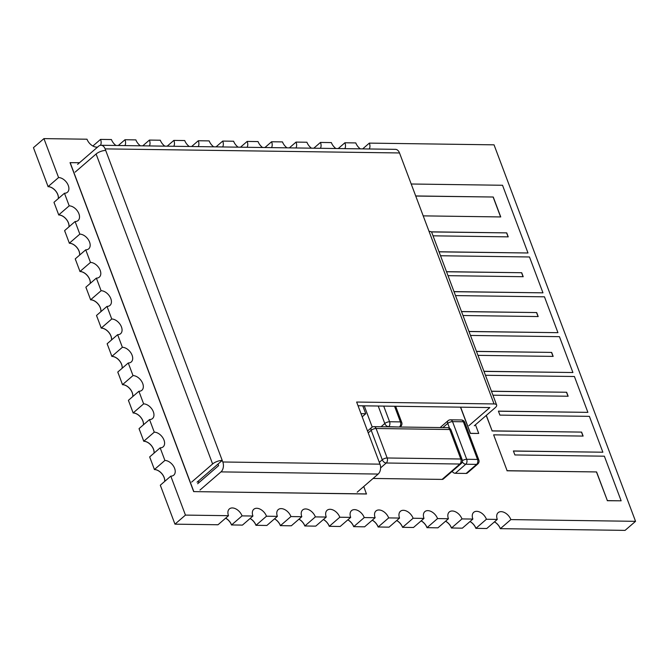 <?xml version="1.0" encoding="UTF-8"?>
<svg xmlns="http://www.w3.org/2000/svg" width="669" height="669" viewBox="0 0 669 669"><rect width="100%" height="100%" fill="white"/><g stroke="black" fill="none" stroke-linecap="round" stroke-linejoin="round"><path stroke-width="1" d="M58.571 177.553L48.084 186.618L33.45 147.673L43.937 138.617L58.571 177.553A9.057 5.837 -130.8 0 1 67.31 183.473A9.057 5.837 -130.8 0 1 67.444 192.254A9.057 5.837 -130.8 0 1 64.467 193.241L69.2 205.843A9.057 5.837 -130.8 0 1 77.939 211.764A9.057 5.837 -130.8 0 1 78.081 220.536A9.057 5.837 -130.8 0 1 75.104 221.531L64.617 230.596L69.35 243.198A9.057 5.837 -130.8 0 1 76.718 247.221A9.057 5.837 -130.8 0 1 79.636 255.09A9.057 5.837 49.2 0 0 76.718 247.221A9.057 5.837 49.2 0 0 69.35 243.198L68.765 241.626L69.35 243.198L79.837 234.133A9.057 5.837 -130.8 0 1 88.576 240.046A9.057 5.837 -130.8 0 1 88.709 248.826A9.057 5.837 -130.8 0 1 85.732 249.821L75.246 258.886L79.987 271.489A9.057 5.837 -130.8 0 1 87.346 275.511A9.057 5.837 -130.8 0 1 90.273 283.38A9.057 5.837 49.2 0 0 87.346 275.511A9.057 5.837 49.2 0 0 79.987 271.489L79.394 269.916L79.987 271.489L90.474 262.424A9.057 5.837 -130.8 0 1 99.204 268.336A9.057 5.837 -130.8 0 1 99.347 277.117A9.057 5.837 -130.8 0 1 96.369 278.112L85.883 287.177L90.616 299.779A9.057 5.837 -130.8 0 1 97.983 303.801A9.057 5.837 -130.8 0 1 100.902 311.67A9.057 5.837 49.2 0 0 97.983 303.801A9.057 5.837 49.2 0 0 90.616 299.779L90.031 298.207L90.616 299.779L101.103 290.714A9.057 5.837 -130.8 0 1 109.841 296.626A9.057 5.837 -130.8 0 1 109.975 305.407A9.057 5.837 -130.8 0 1 106.998 306.394L96.52 315.459L101.253 328.061A9.057 5.837 -130.8 0 1 108.612 332.092A9.057 5.837 -130.8 0 1 111.539 339.961A9.057 5.837 49.2 0 0 108.612 332.092A9.057 5.837 49.2 0 0 101.253 328.061L100.609 326.539L101.253 328.061L111.74 318.996A9.057 5.837 -130.8 0 1 120.47 324.917A9.057 5.837 -130.8 0 1 120.612 333.697A9.057 5.837 -130.8 0 1 117.635 334.684L107.149 343.749L111.89 356.351A9.057 5.837 -130.8 0 1 119.249 360.382A9.057 5.837 -130.8 0 1 122.168 368.243A9.057 5.837 49.2 0 0 119.249 360.382A9.057 5.837 49.2 0 0 111.89 356.351L111.246 354.829L111.89 356.351L122.368 347.286A9.057 5.837 -130.8 0 1 131.107 353.207A9.057 5.837 -130.8 0 1 131.241 361.988A9.057 5.837 -130.8 0 1 128.264 362.974L117.786 372.039L122.519 384.642A9.057 5.837 -130.8 0 1 129.878 388.672A9.057 5.837 -130.8 0 1 132.805 396.533A9.057 5.837 49.2 0 0 129.878 388.672A9.057 5.837 49.2 0 0 122.519 384.642L121.875 383.12L122.519 384.642L133.006 375.577A9.057 5.837 -130.8 0 1 141.736 381.497A9.057 5.837 -130.8 0 1 141.878 390.278A9.057 5.837 -130.8 0 1 138.901 391.265L128.415 400.33L133.156 412.932A9.057 5.837 -130.8 0 1 140.515 416.963A9.057 5.837 -130.8 0 1 143.434 424.823A9.057 5.837 49.2 0 0 140.515 416.963A9.057 5.837 49.2 0 0 133.156 412.932L132.562 411.36L133.156 412.932L143.634 403.867A9.057 5.837 -130.8 0 1 152.373 409.788A9.057 5.837 -130.8 0 1 152.507 418.56A9.057 5.837 -130.8 0 1 149.53 419.555L139.052 428.62L143.785 441.222A9.057 5.837 -130.8 0 1 151.144 445.245A9.057 5.837 -130.8 0 1 154.071 453.114A9.057 5.837 49.2 0 0 151.144 445.245A9.057 5.837 49.2 0 0 143.785 441.222L143.141 439.7L143.785 441.222L154.271 432.157A9.057 5.837 -130.8 0 1 163.01 438.07A9.057 5.837 -130.8 0 1 163.144 446.85A9.057 5.837 -130.8 0 1 160.167 447.845L149.68 456.91L154.422 469.513A9.057 5.837 -130.8 0 1 161.781 473.535A9.057 5.837 -130.8 0 1 164.699 481.404A9.057 5.837 49.2 0 0 161.781 473.535A9.057 5.837 49.2 0 0 154.422 469.513L153.828 467.94L154.422 469.513L164.9 460.448A9.057 5.837 -130.8 0 1 173.639 466.36A9.057 5.837 -130.8 0 1 173.773 475.141A9.057 5.837 -130.8 0 1 170.796 476.136L160.317 485.201L174.96 524.162L185.447 515.097L228.505 515.69A9.057 5.837 -130.8 0 1 229.358 508.933A9.057 5.837 -130.8 0 1 242.053 515.883L231.574 524.948L241.032 525.073M64.467 193.241L53.98 202.306L58.721 214.908A9.057 5.837 -130.8 0 1 66.08 218.939A9.057 5.837 -130.8 0 1 69.007 226.799A9.057 5.837 49.2 0 0 66.08 218.939A9.057 5.837 49.2 0 0 58.721 214.908L58.128 213.336L58.721 214.908L69.2 205.843M242.053 515.883L252.941 516.033A9.057 5.837 -130.8 0 1 253.794 509.268A9.057 5.837 -130.8 0 1 266.488 516.217L277.376 516.368A9.057 5.837 -130.8 0 1 278.229 509.611A9.057 5.837 -130.8 0 1 290.931 516.56L301.811 516.711A9.057 5.837 -130.8 0 1 302.664 509.945A9.057 5.837 -130.8 0 1 315.367 516.894L326.246 517.045A9.057 5.837 -130.8 0 1 327.099 510.288A9.057 5.837 -130.8 0 1 339.802 517.229L350.69 517.38A9.057 5.837 -130.8 0 1 351.534 510.623A9.057 5.837 -130.8 0 1 364.237 517.572L375.125 517.722A9.057 5.837 -130.8 0 1 375.97 510.965A9.057 5.837 -130.8 0 1 388.672 517.906L399.56 518.057A9.057 5.837 -130.8 0 1 400.405 511.3A9.057 5.837 -130.8 0 1 413.108 518.249L423.995 518.4A9.057 5.837 -130.8 0 1 424.84 511.634A9.057 5.837 -130.8 0 1 437.543 518.584L448.431 518.734A9.057 5.837 -130.8 0 1 449.284 511.977A9.057 5.837 -130.8 0 1 461.978 518.918L472.866 519.069A9.057 5.837 -130.8 0 1 473.719 512.312A9.057 5.837 -130.8 0 1 486.413 519.261L497.301 519.412A9.057 5.837 -130.8 0 1 498.154 512.655A9.057 5.837 -130.8 0 1 510.848 519.596L500.37 528.661L625.063 530.383L635.55 521.327L494.04 144.839L369.338 143.116A9.057 5.837 -130.8 0 1 369.255 148.978M360.307 148.853A9.057 5.837 -130.8 0 1 355.791 142.923L344.903 142.773A9.057 5.837 -130.8 0 1 344.819 148.635M369.338 143.116L362.665 148.886M335.871 148.51A9.057 5.837 -130.8 0 1 331.356 142.589L320.468 142.438A9.057 5.837 -130.8 0 1 320.384 148.301M344.903 142.773L338.23 148.543M311.436 148.175A9.057 5.837 -130.8 0 1 306.92 142.246L296.033 142.096A9.057 5.837 -130.8 0 1 295.941 147.958M320.468 142.438L313.794 148.209M287.001 147.832A9.057 5.837 -130.8 0 1 282.485 141.912L271.597 141.761A9.057 5.837 -130.8 0 1 271.505 147.623M296.033 142.096L289.359 147.866M262.566 147.498A9.057 5.837 -130.8 0 1 258.05 141.577L247.162 141.427A9.057 5.837 -130.8 0 1 247.07 147.28M271.597 141.761L264.924 147.531M238.131 147.163A9.057 5.837 -130.8 0 1 233.615 141.234L222.727 141.084A9.057 5.837 -130.8 0 1 222.635 146.946M247.162 141.427L240.489 147.197M213.695 146.82A9.057 5.837 -130.8 0 1 209.171 140.9L198.292 140.749A9.057 5.837 -130.8 0 1 198.2 146.611M222.727 141.084L216.054 146.854M189.26 146.486A9.057 5.837 -130.8 0 1 184.736 140.557L173.856 140.406A9.057 5.837 -130.8 0 1 173.764 146.268M198.292 140.749L191.618 146.519M164.825 146.143A9.057 5.837 -130.8 0 1 160.301 140.222L149.413 140.072A9.057 5.837 -130.8 0 1 149.329 145.934M173.856 140.406L167.183 146.177M140.381 145.809A9.057 5.837 -130.8 0 1 135.866 139.888L124.978 139.737A9.057 5.837 -130.8 0 1 124.894 145.591M149.413 140.072L142.748 145.842M115.946 145.474A9.057 5.837 -130.8 0 1 111.43 139.545L100.542 139.395A9.057 5.837 -130.8 0 1 100.417 145.315M124.978 139.737L118.304 145.508M97.59 147.088A9.057 5.837 -130.8 0 1 86.995 139.211L43.937 138.617M100.542 139.395L92.882 146.018M494.483 521.853A9.057 5.837 -130.8 0 1 500.37 528.661A9.057 5.837 49.2 0 0 494.483 521.853M497.301 519.412L486.764 528.518L485.393 528.451M486.413 519.261L475.935 528.326L485.41 528.502M470.039 521.511A9.057 5.837 -130.8 0 1 475.935 528.326A9.057 5.837 49.2 0 0 470.039 521.511M472.866 519.069L462.329 528.184L460.958 528.117M461.978 518.918L451.5 527.983L460.974 528.167M445.604 521.176A9.057 5.837 -130.8 0 1 451.5 527.983A9.057 5.837 49.2 0 0 445.604 521.176M448.431 518.734L437.894 527.849L436.523 527.782M437.543 518.584L427.065 527.649L436.539 527.824M421.169 520.842A9.057 5.837 -130.8 0 1 427.065 527.649A9.057 5.837 49.2 0 0 421.169 520.842M423.995 518.4L413.459 527.506L412.087 527.44M413.108 518.249L402.621 527.314L412.104 527.49M396.734 520.499A9.057 5.837 -130.8 0 1 402.621 527.314A9.057 5.837 49.2 0 0 396.734 520.499M399.56 518.057L389.024 527.172L387.652 527.105M388.672 517.906L378.186 526.971L387.669 527.147M372.298 520.164A9.057 5.837 -130.8 0 1 378.186 526.971A9.057 5.837 49.2 0 0 372.298 520.164M375.125 517.722L364.588 526.829L363.208 526.762M364.237 517.572L353.75 526.637L363.234 526.812M347.863 519.821A9.057 5.837 -130.8 0 1 353.75 526.637A9.057 5.837 49.2 0 0 347.863 519.821M350.69 517.38L340.153 526.495L338.773 526.428M339.802 517.229L329.315 526.294L338.79 526.478M323.428 519.487A9.057 5.837 -130.8 0 1 329.315 526.294A9.057 5.837 49.2 0 0 323.428 519.487M326.246 517.045L315.768 526.11L314.338 526.093M315.367 516.894L304.88 525.959L314.355 526.135M298.993 519.144A9.057 5.837 -130.8 0 1 304.88 525.959A9.057 5.837 49.2 0 0 298.993 519.144M301.811 516.711L291.333 525.775L289.903 525.75M290.931 516.56L280.445 525.625L289.92 525.801M274.558 518.809A9.057 5.837 -130.8 0 1 280.445 525.625A9.057 5.837 49.2 0 0 274.558 518.809M277.376 516.368L266.839 525.483L265.468 525.416M266.488 516.217L256.01 525.282L265.484 525.458M250.122 518.475A9.057 5.837 -130.8 0 1 256.01 525.282A9.057 5.837 49.2 0 0 250.122 518.475M252.941 516.033L242.454 525.098L241.049 525.123M225.679 518.132A9.057 5.837 -130.8 0 1 231.574 524.948A9.057 5.837 49.2 0 0 225.679 518.132M228.505 515.69L218.019 524.755L174.96 524.162M510.848 519.596L635.55 521.327M75.104 221.531L79.837 234.133M85.732 249.821L90.474 262.424M96.369 278.112L101.103 290.714M106.998 306.394L111.74 318.996M117.635 334.684L122.368 347.286M128.264 362.974L133.006 375.577M138.901 391.265L143.634 403.867M149.53 419.555L154.271 432.157M160.167 447.845L164.9 460.448M170.796 476.136L185.447 515.097M48.084 186.618A9.057 5.837 -130.8 0 1 55.452 190.648A9.057 5.837 -130.8 0 1 58.37 198.509A9.057 5.837 49.2 0 0 55.452 190.648A9.057 5.837 49.2 0 0 48.084 186.618L47.499 185.054L48.084 186.618M500.312 528.711L501.725 528.677L500.312 528.711A9.057 5.837 49.2 0 0 494.424 521.895M255.951 525.332L257.364 525.299L255.951 525.332A9.057 5.837 49.2 0 0 250.064 518.517M280.395 525.667L281.8 525.642L280.395 525.667A9.057 5.837 49.2 0 0 274.499 518.86M304.83 526.001L306.235 525.976L304.83 526.001A9.057 5.837 49.2 0 0 298.934 519.194M329.265 526.344L330.67 526.319L329.265 526.344A9.057 5.837 49.2 0 0 323.37 519.529M353.7 526.679L355.105 526.654L353.7 526.679A9.057 5.837 49.2 0 0 347.813 519.872M378.136 527.021L379.54 526.988L378.136 527.021A9.057 5.837 49.2 0 0 372.248 520.206M402.571 527.356L403.976 527.331L402.571 527.356A9.057 5.837 49.2 0 0 396.684 520.549M427.006 527.699L428.419 527.665L427.006 527.699A9.057 5.837 49.2 0 0 421.119 520.883M231.516 524.989L232.929 524.964L231.516 524.989A9.057 5.837 49.2 0 0 225.629 518.182M216.614 524.789L218.019 524.755L216.597 524.739M475.876 528.368L477.29 528.343L475.876 528.368A9.057 5.837 49.2 0 0 469.989 521.561M65.152 232.21L64.617 230.596L65.228 232.21M68.949 226.85A9.057 5.837 49.2 0 0 66.03 218.98A9.057 5.837 49.2 0 0 58.663 214.958M75.789 260.5L75.246 258.886L75.856 260.5M79.586 255.14A9.057 5.837 49.2 0 0 76.659 247.271A9.057 5.837 49.2 0 0 69.3 243.24M86.418 288.791L85.883 287.177L86.493 288.791M90.215 283.422A9.057 5.837 49.2 0 0 87.296 275.561A9.057 5.837 49.2 0 0 79.937 271.53M97.055 317.073L96.52 315.459L97.122 317.081M100.852 311.712A9.057 5.837 49.2 0 0 97.925 303.851A9.057 5.837 49.2 0 0 90.566 299.821M107.684 345.363L107.149 343.749L107.759 345.363M111.48 340.003A9.057 5.837 49.2 0 0 108.562 332.133A9.057 5.837 49.2 0 0 101.203 328.111M118.321 373.653L117.786 372.039L118.388 373.653M122.118 368.293A9.057 5.837 49.2 0 0 119.199 360.424A9.057 5.837 49.2 0 0 111.832 356.401M128.95 401.944L128.415 400.33L129.025 401.944M132.746 396.583A9.057 5.837 49.2 0 0 129.828 388.714A9.057 5.837 49.2 0 0 122.469 384.692M139.587 430.234L139.052 428.62L139.654 430.234M143.383 424.874A9.057 5.837 49.2 0 0 140.465 417.004A9.057 5.837 49.2 0 0 133.098 412.982M150.216 458.524L149.68 456.91L150.291 458.524M154.012 453.164A9.057 5.837 49.2 0 0 151.094 445.295A9.057 5.837 49.2 0 0 143.735 441.264M160.853 486.815L160.317 485.201L160.92 486.815M164.649 481.446A9.057 5.837 49.2 0 0 161.731 473.585A9.057 5.837 49.2 0 0 154.363 469.554M54.524 203.92L53.98 202.306L54.59 203.92M58.32 198.559A9.057 5.837 49.2 0 0 55.393 190.69A9.057 5.837 49.2 0 0 48.034 186.668M451.441 528.033L452.854 528.008L451.441 528.033A9.057 5.837 49.2 0 0 445.554 521.218M361.017 413.668L365.742 413.735L362.765 405.815M362.197 416.804L365.742 413.735M383.713 406.1L389.592 421.746L400.43 421.896A3.621 2.408 90.8 0 1 399.51 426.847A3.621 2.333 49.2 0 0 400.706 426.454A3.621 3.621 0 0 0 401.726 422.44A3.621 1.38 159.4 0 0 400.43 421.896L394.551 406.25M399.334 427.006L388.672 426.697A3.621 2.408 -89.2 0 0 389.592 421.746A3.621 1.38 159.4 0 0 384.784 423.527A3.621 2.333 49.2 0 0 388.672 426.697L388.497 426.855M364.245 405.832L372.232 427.081M462.246 461.794A3.621 2.333 49.2 0 0 465.775 464.227A3.621 2.408 -89.2 0 0 466.694 459.277L477.532 459.427L463.383 421.779L452.545 421.629A3.621 2.408 -89.2 0 0 450.496 419.823A3.621 3.621 0 0 0 448.079 420.701A3.621 2.333 49.2 0 0 447.737 423.41A3.621 1.38 -20.6 0 1 452.545 421.629L466.694 459.277A3.621 1.38 159.4 0 0 462.371 460.69M455.296 473.292L466.134 473.443L476.621 464.378A3.621 2.333 49.2 0 0 477.808 463.985A3.621 3.621 0 0 0 478.828 459.971A3.621 1.38 159.4 0 0 477.532 459.427A3.621 2.408 90.8 0 1 476.621 464.378L465.775 464.227L455.296 473.292A3.621 2.333 -130.8 0 1 452.11 471.394M477.808 463.985L467.322 473.05A3.621 2.333 -130.8 0 1 466.134 473.443M463.383 421.779A3.621 1.38 -20.6 0 1 464.679 422.323A3.621 3.621 0 0 0 461.334 419.973A3.621 2.408 90.8 0 1 463.383 421.779M460.816 459.001A3.68 2.442 90.8 0 1 459.887 464.027A3.68 2.375 49.2 0 0 461.1 463.625A3.68 3.68 0 0 0 462.137 459.544A3.68 1.397 159.4 0 0 460.816 459.001L449.735 429.515A3.68 1.397 -20.6 0 1 451.057 430.058A3.68 3.68 0 0 0 447.661 427.675A3.68 2.442 90.8 0 1 449.735 429.515L376.087 428.495A3.68 2.442 -89.2 0 0 374.004 426.655A3.68 3.68 0 0 0 371.546 427.55A3.68 2.375 49.2 0 0 371.203 430.301A3.68 1.397 -20.6 0 1 376.087 428.495L387.167 457.981A3.68 1.397 159.4 0 0 382.283 459.779A3.68 2.375 49.2 0 0 386.239 463.007A3.68 2.442 -89.2 0 0 387.167 457.981L460.816 459.001M373.085 478.452L442.1 479.405A3.68 2.375 -130.8 0 0 443.313 479.004L461.1 463.625M197.656 483.746L218.621 465.616L218.027 464.043L197.062 482.173M218.027 464.043L222.225 460.423L222.81 461.986A7.25 4.808 -89.2 0 1 220.979 471.888L200.014 490.017M191.643 482.098L212.608 463.968A7.25 2.751 -20.6 0 1 222.225 460.423L105.125 148.886L399.51 152.958L494.04 403.942L356.644 402.044L379.992 464.161L222.81 461.986M358.04 405.749L489.85 407.572L468.885 425.701M77.604 164.365L98.577 146.235A7.25 4.808 90.8 0 1 101.036 145.265A7.25 4.808 90.8 0 1 105.125 148.886M101.036 145.265L395.412 149.338A7.25 4.808 90.8 0 1 399.51 152.958M474.304 425.777L495.269 407.647A7.25 2.751 159.4 0 0 496.632 405.021L431.773 232.469A7.25 2.751 159.4 0 0 429.18 231.39M496.632 405.021A7.25 2.751 159.4 0 0 494.04 403.942M357.196 492.192L378.161 474.062A7.25 4.808 -89.2 0 0 379.992 464.161M212.608 463.968L96.102 154.004A7.25 2.751 -20.6 0 1 105.719 150.45M96.102 154.004L75.137 172.134M79.527 162.709L70.044 162.667L193.675 491.615L366.445 493.998L363.769 486.505M193.675 491.615L366.553 493.914M199.571 482.09L198.45 482.073L198.133 481.245M70.145 162.575L193.784 491.523M460.632 407.162L470.466 433.336L478.728 433.445L475.467 424.773M460.489 407.162L470.366 433.42L478.728 433.445M415.666 195.95L493.254 197.02L500.746 216.94L423.159 215.87M431.212 231.834L506.734 232.879L508.231 236.868L433.035 235.823M446.516 271.681L521.711 272.726L523.208 276.707L448.013 275.67M461.493 311.528L536.689 312.565L538.185 316.554L462.99 315.509M476.47 351.367L551.666 352.412L553.163 356.393L477.967 355.356M491.439 391.214L566.643 392.251L568.14 396.24L492.944 395.195M486.313 415.382L492.133 430.861L581.612 432.099L583.117 436.079L493.63 434.842L507.11 470.7L596.589 471.938L607.377 500.629L621.141 500.813L604.366 456.191L514.887 454.953L513.391 450.973L602.869 452.211L589.389 416.352L499.91 415.115L498.413 411.126L587.892 412.363L574.412 376.505L485.451 375.276M483.955 371.295L572.915 372.524L559.443 336.666L470.474 335.437M468.977 331.448L557.946 332.677L544.466 296.819L455.497 295.589M454 291.609L542.969 292.838L529.488 256.98L440.528 255.75M439.023 251.761L527.992 252.991L502.528 185.263L411.176 184M415.7 196.042L493.254 197.02M493.153 197.112L500.604 216.94M431.354 231.934L506.734 232.879M506.634 232.971L508.097 236.859M446.549 271.773L521.711 272.726M521.603 272.818L523.066 276.707M461.526 311.62L536.689 312.565M536.58 312.657L538.043 316.546M476.504 351.459L551.666 352.412M551.557 352.504L553.02 356.393M491.481 391.306L566.643 392.251M566.534 392.343L567.998 396.232M486.212 415.474L492.133 430.861M492.024 430.953L581.612 432.099M581.512 432.191L582.975 436.079M507.11 470.7L493.63 434.842M507.002 470.792L596.589 471.938M596.489 472.03L607.377 500.629M607.268 500.713L621.141 500.813M513.424 451.065L602.869 452.211M498.447 411.218L587.892 412.363M483.988 371.387L572.915 372.524M469.011 331.54L557.946 332.677M454.034 291.701L542.969 292.838M439.065 251.853L527.992 252.991M378.211 406.024L384.784 423.527L381.054 426.755M442.878 427.608L447.737 423.41L449.551 428.227M380.611 467.874L386.239 463.007L459.887 464.027L442.1 479.405M368.234 432.868L371.203 430.301L382.283 459.779L379.315 462.354M378.161 474.062L220.979 471.888M401.726 422.44L395.647 406.267M400.706 426.454L400.054 427.014M478.828 459.971L464.679 422.323M461.334 419.973L450.496 419.823M448.079 420.701L440.135 427.566M462.137 459.544L451.057 430.058M447.661 427.675L374.004 426.655M371.546 427.55L367.532 431.02"/></g></svg>
